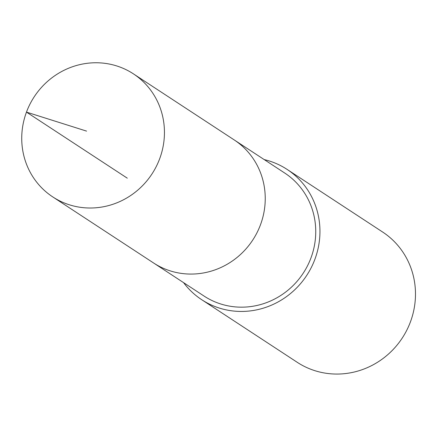 <?xml version="1.0" encoding="UTF-8"?>
<svg xmlns="http://www.w3.org/2000/svg" width="436" height="436" viewBox="0 0 436 436"><rect width="100%" height="100%" fill="white"/><g stroke="black" fill="none" stroke-linecap="round" stroke-linejoin="round"><path stroke-width="0.65" d="M52.767 196.914L153.576 262.973A73.559 70.381 -56.8 0 0 262.739 217.673A73.559 70.381 -56.8 0 0 234.219 139.934L284.719 173.032A73.553 70.376 123.2 0 1 313.239 250.771A73.553 70.376 123.2 0 1 204.075 296.071L153.576 262.973A73.559 70.381 -56.8 0 0 262.739 217.673A73.559 70.381 -56.8 0 0 234.219 139.934L133.416 73.858A73.564 70.387 123.2 0 1 161.941 151.608A73.564 70.387 123.2 0 1 52.767 196.914A73.564 70.387 123.2 0 1 24.236 119.159A73.564 70.387 123.2 0 1 133.416 73.858M264.216 159.592A77.891 74.529 123.2 0 1 287.095 169.402A77.891 74.529 123.2 0 1 306.731 275.405A77.891 74.529 123.2 0 1 201.699 299.695A77.891 74.529 123.2 0 1 183.572 282.632M287.095 169.402L382.628 232.017A77.891 74.529 123.2 0 1 402.265 338.02A77.891 74.529 123.2 0 1 297.238 362.311L201.699 299.695M127.29 178.177L26.476 112.112L86.579 131.116"/></g></svg>
